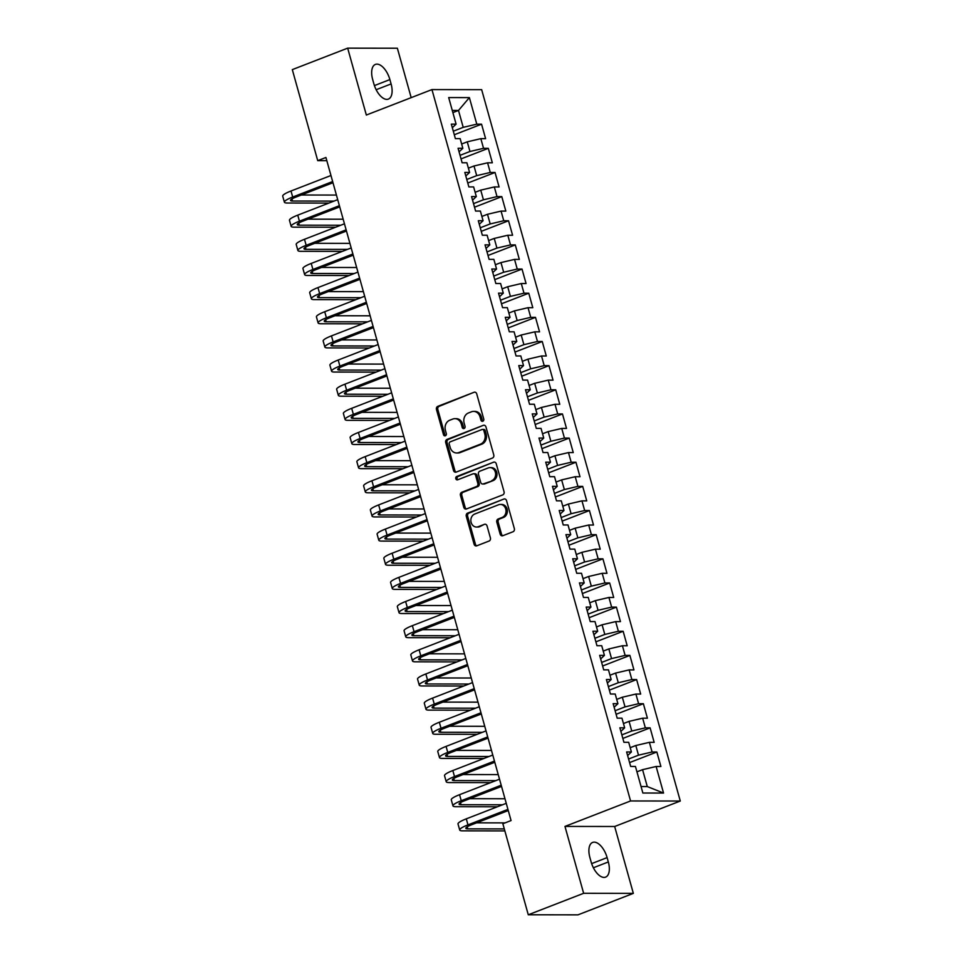 <?xml version="1.0" encoding="UTF-8"?>
<svg xmlns="http://www.w3.org/2000/svg" width="963" height="963" viewBox="0 0 963 963"><rect width="100%" height="100%" fill="white"/><g stroke="black" fill="none" stroke-linecap="round" stroke-linejoin="round"><path stroke-width="1.44" d="M482.812 421.252A1.745 1.481 -89.9 0 0 483.751 419.049L476.721 393.867A2.492 2.119 -89.9 0 0 474.049 392.278L437.828 406.326A2.492 2.119 -89.9 0 0 436.468 409.48L443.498 434.662A1.745 1.481 -89.9 0 0 446.314 433.567L445.412 430.305A7.981 6.777 -89.9 0 1 449.733 420.229L452.754 419.061A7.981 6.777 -89.9 0 1 454.885 418.652A7.981 6.777 -89.9 0 1 461.313 424.141L462.216 427.403A1.745 1.481 -89.9 0 0 465.033 426.308L464.13 423.046A7.981 6.777 -89.9 0 1 468.451 412.971L471.473 411.791A7.981 6.777 -89.9 0 1 473.603 411.394A7.981 6.777 -89.9 0 1 480.031 416.883L480.934 420.145A1.745 1.481 -89.9 0 0 482.812 421.252M500.158 534.116A2.492 2.119 -89.9 0 0 502.83 535.705L512.99 531.769A2.492 2.119 -89.9 0 0 514.35 528.615L506.538 500.64A2.492 2.119 -89.9 0 0 503.866 499.051L467.633 513.11A2.492 2.119 -89.9 0 0 466.285 516.252L474.097 544.227A2.492 2.119 -89.9 0 0 476.769 545.816L489.048 541.05A2.492 2.119 -89.9 0 0 490.396 537.896L487.049 525.93A2.492 2.119 -89.9 0 0 484.377 524.341L478.286 526.701A6.681 5.67 -89.9 0 1 476.516 527.038A6.681 5.67 -89.9 0 1 470.919 521.416A6.681 5.67 -89.9 0 1 474.747 514.025L498.593 504.768A6.681 5.67 -89.9 0 1 500.375 504.443A6.681 5.67 -89.9 0 1 505.96 510.065A6.681 5.67 -89.9 0 1 502.144 517.456L498.16 518.997A2.492 2.119 -89.9 0 0 496.812 522.151L500.158 534.116L501.494 534.116A2.492 2.119 -89.9 0 0 502.842 535.705M583.638 893.303L633.341 893.375L614.671 826.495L564.968 826.423L583.638 893.303L528.278 914.778L502.855 823.738L511.064 820.56L325.927 157.475L317.73 160.652L326.818 160.677M564.968 826.423L630.572 800.963L431.954 89.583L481.656 89.655L680.287 801.035L630.572 800.963M411.177 97.648L397.37 48.222L347.667 48.15L366.337 115.042L431.954 89.583M347.667 48.15L292.307 69.625L317.73 160.652M492.418 458.051A2.492 2.119 -89.9 0 0 493.766 454.897L485.954 426.934A2.492 2.119 -89.9 0 0 483.282 425.345L447.049 439.393A2.492 2.119 -89.9 0 0 445.7 442.547L453.513 470.51A2.492 2.119 -89.9 0 0 456.185 472.099L492.418 458.051M496.246 463.781L504.058 491.756A2.492 2.119 -89.9 0 1 502.698 494.91L466.477 508.958A2.492 2.119 -89.9 0 1 463.805 507.369L460.458 495.403A2.492 2.119 -89.9 0 1 461.807 492.249L476.504 486.544A2.492 2.119 -89.9 0 0 477.853 483.402L475.638 475.457A2.492 2.119 -89.9 0 0 472.965 473.868L457.666 479.803A1.745 1.481 -89.9 0 1 456.739 476.48L493.574 462.192A2.492 2.119 -89.9 0 1 496.246 463.781M454.295 134.748L481.56 124.179L476.793 124.167L469.378 97.612L448.686 97.576L456.101 124.143L451.334 124.131L455.379 138.624L460.145 138.624L462.842 148.29L458.075 148.278L462.12 162.771L466.886 162.771L469.583 172.437L464.816 172.425L468.861 186.918L473.627 186.918L476.324 196.584L471.557 196.572L475.602 211.066L480.381 211.066L483.077 220.732L478.298 220.72L482.343 235.213L487.122 235.213L489.818 244.879L485.039 244.867L489.096 259.36L493.863 259.36L496.559 269.026L491.792 269.014L495.837 283.507L500.604 283.507L503.3 293.173L498.533 293.161L502.578 307.654L507.345 307.654L510.041 317.321L505.274 317.309L509.319 331.802L514.086 331.802L516.782 341.468L512.015 341.456L516.06 355.949L520.827 355.949L523.523 365.615L518.756 365.603L522.801 380.096L527.568 380.096L530.264 389.762L525.497 389.75L529.542 404.243L534.309 404.243L537.005 413.909L532.238 413.897L536.283 428.391L541.05 428.391L543.746 438.057L538.979 438.045L543.024 452.538L547.791 452.538L550.487 462.204L545.72 462.192L549.765 476.685L554.532 476.685L557.24 486.351L552.461 486.339L556.506 500.832L561.285 500.832L563.981 510.498L559.202 510.486L563.247 524.979L568.026 524.979L570.722 534.646L565.943 534.634L570 549.127L574.767 549.127L577.463 558.793L572.696 558.781L576.741 573.274L581.508 573.274L584.204 582.94L579.437 582.928L583.482 597.421L588.249 597.421L590.945 607.087L586.178 607.075L590.223 621.568L594.99 621.568L597.686 631.234L592.919 631.222L596.964 645.716L601.731 645.716L604.427 655.382L599.66 655.37L603.705 669.863L608.472 669.863L611.168 679.529L606.401 679.517L610.446 694.01L615.213 694.022L617.909 703.676L613.142 703.664L617.187 718.157L621.954 718.169L624.65 727.823L619.883 727.811L623.928 742.304L628.695 742.317L631.391 751.971L626.624 751.959L630.669 766.452L635.448 766.464L642.863 793.018L663.543 793.055L647.28 786.566L642.562 769.666L636.94 771.832M481.56 124.179L485.605 138.66L480.838 138.66L483.534 148.314L469.956 151.492L460.049 155.332M461.036 158.895L488.301 148.326L483.534 148.314M488.301 148.326L492.346 162.807L487.579 162.807L490.275 172.461L476.697 175.639L466.79 179.479M467.777 183.042L495.042 172.473L490.275 172.461M495.042 172.473L499.087 186.954L494.32 186.954L497.016 196.608L483.438 199.786L473.531 203.626M474.53 207.189L501.783 196.621L497.016 196.608M501.783 196.621L505.828 211.102L501.061 211.102L503.757 220.756L490.191 223.934L480.272 227.774M481.271 231.337L508.536 220.768L503.757 220.756M508.536 220.768L512.581 235.249L507.802 235.249L510.498 244.903L496.932 248.081L487.013 251.921M488.012 255.484L515.277 244.915L510.498 244.903M515.277 244.915L519.322 259.396L514.543 259.396L517.239 269.05L503.673 272.228L493.754 276.068M494.753 279.631L522.018 269.062L517.239 269.05M522.018 269.062L526.063 283.543L521.296 283.543L523.992 293.197L510.414 296.375L500.495 300.215M501.494 303.778L528.759 293.209L523.992 293.197M528.759 293.209L532.804 307.691L528.037 307.691L530.733 317.345L517.155 320.523L507.236 324.362M508.235 327.926L535.5 317.357L530.733 317.345M535.5 317.357L539.545 331.85L534.778 331.838L537.474 341.492L523.896 344.67L513.977 348.51M514.976 352.073L542.241 341.504L537.474 341.492M542.241 341.504L546.286 355.997L541.519 355.985L544.215 365.639L530.637 368.817L520.73 372.657M521.717 376.22L548.982 365.651L544.215 365.639M548.982 365.651L553.027 380.144L548.26 380.132L550.956 389.786L537.378 392.964L527.471 396.804M528.458 400.367L555.723 389.798L550.956 389.786M555.723 389.798L559.768 404.291L555.001 404.279L557.697 413.934L544.119 417.111L534.212 420.951M535.199 424.514L562.464 413.946L557.697 413.934M562.464 413.946L566.509 428.439L561.742 428.427L564.438 438.081L550.86 441.259L540.953 445.099M541.94 448.662L569.205 438.093L564.438 438.081M569.205 438.093L573.25 452.586L568.483 452.574L571.179 462.228L557.601 465.406L547.694 469.246M548.693 472.809L575.946 462.24L571.179 462.228M575.946 462.24L579.991 476.733L575.224 476.721L577.92 486.375L564.354 489.553L554.435 493.393M555.434 496.956L582.687 486.387L577.92 486.375M582.687 486.387L586.744 500.88L581.965 500.868L584.661 510.522L571.095 513.7L561.176 517.54M562.175 521.103L589.44 510.534L584.661 510.522M589.44 510.534L593.485 525.028L588.706 525.016L591.402 534.67L577.836 537.848L567.917 541.688M568.916 545.251L596.181 534.682L591.402 534.67M596.181 534.682L600.226 549.175L595.447 549.163L598.155 558.817L584.577 561.995L574.658 565.835M575.657 569.398L602.922 558.829L598.155 558.817M602.922 558.829L606.967 573.322L602.2 573.31L604.896 582.964L591.318 586.142L581.399 589.982M582.398 593.545L609.663 582.976L604.896 582.964M609.663 582.976L613.708 597.469L608.941 597.457L611.637 607.111L598.059 610.289L588.14 614.129M589.139 617.692L616.404 607.123L611.637 607.111M616.404 607.123L620.449 621.616L615.682 621.604L618.378 631.259L604.8 634.436L594.881 638.276M595.88 641.84L623.145 631.271L618.378 631.259M623.145 631.271L627.19 645.764L622.423 645.752L625.119 655.406L611.541 658.584L601.634 662.424M602.621 665.987L629.886 655.418L625.119 655.406M629.886 655.418L633.931 669.911L629.164 669.899L631.86 679.553L618.282 682.731L608.375 686.571M609.362 690.134L636.627 679.565L631.86 679.553M636.627 679.565L640.672 694.058L635.905 694.046L638.601 703.7L625.023 706.878L615.116 710.718M616.103 714.281L643.368 703.712L638.601 703.7M643.368 703.712L647.413 718.205L642.646 718.193L645.342 727.847L631.764 731.025L621.857 734.865M622.844 738.428L650.109 727.859L645.342 727.847M650.109 727.859L654.154 742.353L649.387 742.341L652.083 751.995L638.505 755.173L628.598 759.013M629.597 762.576L656.85 752.007L652.083 751.995M656.85 752.007L660.895 766.5L656.128 766.488L663.543 793.055M627.623 755.522L631.391 751.971M656.128 766.488L642.562 769.666M620.882 731.374L624.65 727.823M638.505 755.173L635.809 745.518L630.199 747.685M649.387 742.341L635.809 745.518M614.141 707.227L617.909 703.676M631.764 731.025L629.068 721.371L623.458 723.538M642.646 718.193L629.068 721.371M607.4 683.08L611.168 679.529M625.023 706.878L622.327 697.224L616.717 699.391M635.905 694.046L622.327 697.224M600.659 658.933L604.427 655.382M618.282 682.731L615.586 673.077L609.976 675.244M629.164 669.899L615.586 673.077M593.906 634.786L597.686 631.234M611.541 658.584L608.845 648.93L603.235 651.096M622.423 645.752L608.845 648.93M587.165 610.638L590.945 607.087M604.8 634.436L602.104 624.782L596.494 626.949M615.682 621.604L602.104 624.782M580.424 586.491L584.204 582.94M598.059 610.289L595.363 600.635L589.753 602.802M608.941 597.457L595.363 600.635M573.683 562.344L577.463 558.793M591.318 586.142L588.622 576.488L583.012 578.655M602.2 573.31L588.622 576.488M566.942 538.197L570.722 534.646M584.577 561.995L581.881 552.341L576.271 554.507M595.447 549.163L581.881 552.341M560.201 514.049L563.981 510.498M577.836 537.848L575.14 528.193L569.518 530.36M588.706 525.016L575.14 528.193M553.46 489.902L557.24 486.351M571.095 513.7L568.399 504.046L562.777 506.213M581.965 500.868L568.399 504.046M546.719 465.755L550.487 462.204M564.354 489.553L561.646 479.899L556.036 482.066M575.224 476.721L561.646 479.899M539.978 441.608L543.746 438.057M557.601 465.406L554.905 455.752L549.295 457.919M568.483 452.574L554.905 455.752M533.237 417.461L537.005 413.909M550.86 441.259L548.164 431.605L542.554 433.771M561.742 428.427L548.164 431.605M526.496 393.313L530.264 389.762M544.119 417.111L541.423 407.457L535.813 409.624M555.001 404.279L541.423 407.457M519.755 369.166L523.523 365.615M537.378 392.964L534.682 383.31L529.072 385.477M548.26 380.132L534.682 383.31M513.002 345.019L516.782 341.468M530.637 368.817L527.941 359.163L522.331 361.33M541.519 355.985L527.941 359.163M506.261 320.872L510.041 317.321M523.896 344.67L521.2 335.016L515.59 337.182M534.778 331.838L521.2 335.016M499.52 296.724L503.3 293.173M517.155 320.523L514.459 310.868L508.849 313.035M528.037 307.691L514.459 310.868M492.779 272.577L496.559 269.026M510.414 296.375L507.718 286.721L502.108 288.888M521.296 283.543L507.718 286.721M486.038 248.43L489.818 244.879M503.673 272.228L500.977 262.574L495.367 264.741M514.543 259.396L500.977 262.574M479.297 224.283L483.077 220.732M496.932 248.081L494.236 238.427L488.614 240.594M507.802 235.249L494.236 238.427M472.556 200.135L476.324 196.584M490.191 223.934L487.495 214.28L481.873 216.446M501.061 211.102L487.495 214.28M465.815 175.988L469.583 172.437M483.438 199.786L480.742 190.132L475.132 192.299M494.32 186.954L480.742 190.132M459.074 151.841L462.842 148.29M476.697 175.639L474.001 165.985L468.391 168.152M487.579 162.807L474.001 165.985M452.333 127.694L456.101 124.143M469.956 151.492L467.26 141.838L461.65 144.005M480.838 138.66L467.26 141.838M528.278 914.778L577.981 914.85L633.341 893.375M614.671 826.495L680.287 801.035M641.057 786.554L647.28 786.566M452.887 112.623L458.496 110.444L452.273 110.432M476.793 124.167L463.215 127.345L453.308 131.185M463.215 127.345L458.496 110.444L469.378 97.612M389.883 79.592A16.275 8.161 68.8 0 0 375.401 64.413A16.275 8.161 68.8 0 0 372.681 79.568L373.897 83.913A16.275 8.161 68.8 0 0 388.378 99.093A16.275 8.161 68.8 0 0 391.098 83.937L389.883 79.592L374.414 85.587M591.126 861.933A16.275 8.161 68.8 0 0 605.607 877.124A16.275 8.161 68.8 0 0 608.327 861.957L607.111 857.612A16.275 8.161 68.8 0 0 592.63 842.432A16.275 8.161 68.8 0 0 589.91 857.588L591.126 861.933M483.017 421.156A1.745 1.481 -89.9 0 1 482.282 420.145L481.368 416.883A7.981 6.777 -89.9 0 0 474.94 411.394L473.603 411.394M454.885 418.652L456.221 418.652A7.981 6.777 -89.9 0 1 462.649 424.141L463.564 427.403A1.745 1.481 -89.9 0 0 464.298 428.415M474.049 392.278L439.164 406.326A2.492 2.119 -89.9 0 0 437.816 409.48L444.846 434.662A1.745 1.481 -89.9 0 0 445.58 435.673M483.282 425.345L448.397 439.393A2.492 2.119 -89.9 0 0 447.049 442.547L454.861 470.51A2.492 2.119 -89.9 0 0 456.197 472.099M483.859 430.63A1.745 1.481 -89.9 0 0 481.994 429.522L450.19 441.848A1.745 1.481 -89.9 0 0 449.252 444.051L450.203 447.494A7.981 6.777 -89.9 0 0 456.643 452.983A7.981 6.777 -89.9 0 0 458.761 452.586L480.501 444.148A7.981 6.777 -89.9 0 0 484.822 434.072L483.859 430.63L485.208 430.63A1.745 1.481 -89.9 0 0 483.799 429.426L482.463 429.426M456.643 452.983L457.979 452.983A7.981 6.777 -89.9 0 0 460.109 452.586L458.761 452.586M485.208 430.63L486.171 434.072A7.981 6.777 -89.9 0 1 481.849 444.148L460.109 452.586M473.627 473.748L474.976 473.748A2.492 2.119 -89.9 0 1 476.986 475.457L479.201 483.402A2.492 2.119 -89.9 0 1 477.853 486.556L463.155 492.249A2.492 2.119 -89.9 0 0 461.807 495.403L465.141 507.369A2.492 2.119 -89.9 0 0 466.489 508.958M493.574 462.192L458.087 476.48A1.745 1.481 -89.9 0 0 457.894 479.718M491.744 480.633A6.681 5.67 -89.9 0 0 495.572 473.242A6.681 5.67 -89.9 0 0 489.986 467.621A6.681 5.67 -89.9 0 0 488.205 467.958L479.803 471.208A2.492 2.119 -89.9 0 0 478.455 474.362L480.669 482.307A2.492 2.119 -89.9 0 0 483.342 483.895L493.092 480.633A6.681 5.67 -89.9 0 0 496.92 473.242A6.681 5.67 -89.9 0 0 491.335 467.621L489.986 467.621M482.68 484.016L484.028 484.016A2.492 2.119 -89.9 0 0 484.69 483.895L483.342 483.895M493.092 480.633L484.69 483.895M500.375 504.443L501.723 504.443A6.681 5.67 -89.9 0 1 507.308 510.065A6.681 5.67 -89.9 0 1 503.48 517.456L499.508 518.997A2.492 2.119 -89.9 0 0 498.16 522.151L501.494 534.116M476.516 527.038L477.853 527.038A6.681 5.67 -89.9 0 0 479.634 526.701L478.286 526.701M484.377 524.341L479.634 526.701M503.866 499.051L468.981 513.11A2.492 2.119 -89.9 0 0 467.633 516.252L475.433 544.227A2.492 2.119 -89.9 0 0 476.769 545.816M328.865 203.085L287.395 203.024A19.067 3.166 -15.6 0 1 284.398 202.182L282.713 196.151A19.067 3.166 -15.6 0 1 291.007 190.999L330.959 175.507M284.398 202.182A19.067 3.166 -15.6 0 1 292.692 197.042L332.644 181.55M332.969 182.729L296.05 197.042A12.712 2.107 164.4 0 0 290.525 200.473A12.712 2.107 164.4 0 0 292.511 201.038L333.992 201.098M301.299 195.008L336.424 195.068M335.618 227.232L294.136 227.172A19.067 3.166 -15.6 0 1 291.151 226.329L289.466 220.298A19.067 3.166 -15.6 0 1 297.748 215.146L337.7 199.654M291.151 226.329A19.067 3.166 -15.6 0 1 299.433 221.189L339.385 205.697M339.722 206.876L302.791 221.189A12.712 2.107 164.4 0 0 297.266 224.62A12.712 2.107 164.4 0 0 299.264 225.186L340.733 225.246M308.04 219.155L343.165 219.215M342.359 251.379L300.877 251.319A19.067 3.166 -15.6 0 1 297.892 250.476L296.207 244.446A19.067 3.166 -15.6 0 1 304.489 239.293L344.441 223.801M297.892 250.476A19.067 3.166 -15.6 0 1 306.174 245.336L346.126 229.844M346.463 231.024L309.532 245.336A12.712 2.107 164.4 0 0 304.007 248.767A12.712 2.107 164.4 0 0 306.005 249.333L347.474 249.393M314.781 243.302L349.906 243.362M349.1 275.526L307.618 275.466A19.067 3.166 -15.6 0 1 304.633 274.624L302.948 268.593A19.067 3.166 -15.6 0 1 311.23 263.441L351.182 247.948M304.633 274.624A19.067 3.166 -15.6 0 1 312.915 269.484L352.867 253.991M353.204 255.171L316.273 269.484A12.712 2.107 164.4 0 0 310.748 272.914A12.712 2.107 164.4 0 0 312.746 273.48L354.228 273.54M321.522 267.449L356.647 267.509M355.841 299.674L314.359 299.613A19.067 3.166 -15.6 0 1 311.374 298.771L309.689 292.74A19.067 3.166 -15.6 0 1 317.971 287.588L357.923 272.096M311.374 298.771A19.067 3.166 -15.6 0 1 319.656 293.631L359.608 278.138M359.945 279.318L323.014 293.631A12.712 2.107 164.4 0 0 317.489 297.061A12.712 2.107 164.4 0 0 319.487 297.627L360.969 297.687M328.263 291.596L363.388 291.657M362.582 323.821L321.1 323.761A19.067 3.166 -15.6 0 1 318.115 322.918L316.43 316.887A19.067 3.166 -15.6 0 1 324.724 311.735L364.664 296.243M318.115 322.918A19.067 3.166 -15.6 0 1 326.409 317.778L366.361 302.286M366.686 303.465L329.767 317.778A12.712 2.107 164.4 0 0 324.23 321.209A12.712 2.107 164.4 0 0 326.228 321.774L367.71 321.835M335.004 315.744L370.129 315.804M369.323 347.968L327.841 347.908A19.067 3.166 -15.6 0 1 324.856 347.065L323.171 341.034A19.067 3.166 -15.6 0 1 331.465 335.882L371.417 320.39M324.856 347.065A19.067 3.166 -15.6 0 1 333.15 341.925L373.102 326.433M373.427 327.613L336.508 341.925A12.712 2.107 164.4 0 0 330.983 345.356A12.712 2.107 164.4 0 0 332.969 345.922L374.451 345.982M341.757 339.891L376.87 339.951M376.064 372.115L334.582 372.055A19.067 3.166 -15.6 0 1 331.597 371.212L329.912 365.182A19.067 3.166 -15.6 0 1 338.206 360.03L378.158 344.537M331.597 371.212A19.067 3.166 -15.6 0 1 339.891 366.072L379.843 350.58M380.168 351.76L343.249 366.072A12.712 2.107 164.4 0 0 337.724 369.503A12.712 2.107 164.4 0 0 339.71 370.069L381.192 370.129M348.498 364.038L383.611 364.098M382.805 396.262L341.323 396.202A19.067 3.166 -15.6 0 1 338.338 395.36L336.653 389.329A19.067 3.166 -15.6 0 1 344.947 384.177L384.899 368.685M338.338 395.36A19.067 3.166 -15.6 0 1 346.632 390.22L386.584 374.727M386.909 375.907L349.99 390.22A12.712 2.107 164.4 0 0 344.465 393.65A12.712 2.107 164.4 0 0 346.451 394.216L387.933 394.276M355.239 388.185L390.352 388.245M389.546 420.41L348.064 420.35A19.067 3.166 -15.6 0 1 345.079 419.507L343.394 413.476A19.067 3.166 -15.6 0 1 351.688 408.324L391.64 392.832M345.079 419.507A19.067 3.166 -15.6 0 1 353.373 414.367L393.325 398.875M393.65 400.054L356.731 414.367A12.712 2.107 164.4 0 0 351.206 417.798A12.712 2.107 164.4 0 0 353.192 418.363L394.674 418.424M361.98 412.333L397.093 412.393M396.287 444.557L354.817 444.497A19.067 3.166 -15.6 0 1 351.82 443.654L350.135 437.623A19.067 3.166 -15.6 0 1 358.429 432.471L398.381 416.979M351.82 443.654A19.067 3.166 -15.6 0 1 360.114 438.514L400.066 423.022M400.391 424.202L363.472 438.514A12.712 2.107 164.4 0 0 357.947 441.945A12.712 2.107 164.4 0 0 359.933 442.511L401.415 442.571M368.721 436.48L403.834 436.54M403.028 468.704L361.558 468.644A19.067 3.166 -15.6 0 1 358.561 467.801L356.876 461.771A19.067 3.166 -15.6 0 1 365.17 456.631L405.122 441.126M358.561 467.801A19.067 3.166 -15.6 0 1 366.855 462.661L406.807 447.169M407.132 448.349L370.213 462.661A12.712 2.107 164.4 0 0 364.688 466.092A12.712 2.107 164.4 0 0 366.674 466.658L408.156 466.718M375.462 460.627L410.587 460.687M409.769 492.851L368.299 492.791A19.067 3.166 -15.6 0 1 365.314 491.949L363.629 485.918A19.067 3.166 -15.6 0 1 371.911 480.778L411.863 465.273M365.314 491.949A19.067 3.166 -15.6 0 1 373.596 486.809L413.548 471.316M413.873 472.496L376.954 486.809A12.712 2.107 164.4 0 0 371.429 490.239A12.712 2.107 164.4 0 0 373.427 490.805L414.897 490.865M382.203 484.774L417.328 484.834M416.522 516.999L375.04 516.938A19.067 3.166 -15.6 0 1 372.055 516.096L370.37 510.065A19.067 3.166 -15.6 0 1 378.652 504.925L418.604 489.421M372.055 516.096A19.067 3.166 -15.6 0 1 380.337 510.956L420.289 495.464M420.626 496.643L383.695 510.956A12.712 2.107 164.4 0 0 378.17 514.386A12.712 2.107 164.4 0 0 380.168 514.952L421.638 515.012M388.944 508.921L424.069 508.982M423.263 541.146L381.781 541.086A19.067 3.166 -15.6 0 1 378.796 540.243L377.111 534.212A19.067 3.166 -15.6 0 1 385.393 529.072L425.345 513.568M378.796 540.243A19.067 3.166 -15.6 0 1 387.078 535.103L427.03 519.611M427.367 520.79L390.436 535.103A12.712 2.107 164.4 0 0 384.911 538.534A12.712 2.107 164.4 0 0 386.909 539.099L428.379 539.16M395.685 533.069L430.81 533.129M430.004 565.293L388.522 565.233A19.067 3.166 -15.6 0 1 385.537 564.39L383.852 558.359A19.067 3.166 -15.6 0 1 392.134 553.219L432.086 537.715M385.537 564.39A19.067 3.166 -15.6 0 1 393.819 559.25L433.771 543.758M434.108 544.938L397.177 559.25A12.712 2.107 164.4 0 0 391.652 562.681A12.712 2.107 164.4 0 0 393.65 563.247L435.132 563.307M402.426 557.216L437.551 557.276M436.745 589.44L395.263 589.38A19.067 3.166 -15.6 0 1 392.278 588.537L390.593 582.507A19.067 3.166 -15.6 0 1 398.875 577.367L438.827 561.862M392.278 588.537A19.067 3.166 -15.6 0 1 400.56 583.397L440.512 567.905M440.849 569.085L403.918 583.397A12.712 2.107 164.4 0 0 398.393 586.828A12.712 2.107 164.4 0 0 400.391 587.394L441.873 587.454M409.167 581.363L444.292 581.423M443.486 613.587L402.004 613.527A19.067 3.166 -15.6 0 1 399.019 612.685L397.334 606.654A19.067 3.166 -15.6 0 1 405.628 601.514L445.58 586.01M399.019 612.685A19.067 3.166 -15.6 0 1 407.313 607.545L447.265 592.052M447.59 593.232L410.671 607.545A12.712 2.107 164.4 0 0 405.146 610.975A12.712 2.107 164.4 0 0 407.132 611.541L448.614 611.601M415.92 605.51L451.033 605.571M450.227 637.735L408.745 637.675A19.067 3.166 -15.6 0 1 405.76 636.832L404.075 630.801A19.067 3.166 -15.6 0 1 412.369 625.661L452.321 610.157M405.76 636.832A19.067 3.166 -15.6 0 1 414.054 631.692L454.006 616.2M454.331 617.379L417.412 631.692A12.712 2.107 164.4 0 0 411.887 635.123A12.712 2.107 164.4 0 0 413.873 635.688L455.355 635.749M422.661 629.658L457.774 629.718M456.968 661.882L415.486 661.822A19.067 3.166 -15.6 0 1 412.501 660.979L410.816 654.948A19.067 3.166 -15.6 0 1 419.11 649.808L459.062 634.304M412.501 660.979A19.067 3.166 -15.6 0 1 420.795 655.839L460.747 640.347M461.072 641.527L424.153 655.839A12.712 2.107 164.4 0 0 418.628 659.27A12.712 2.107 164.4 0 0 420.614 659.836L462.096 659.896M429.402 653.805L464.515 653.865M463.709 686.029L422.227 685.969A19.067 3.166 -15.6 0 1 419.242 685.126L417.557 679.096A19.067 3.166 -15.6 0 1 425.851 673.956L465.803 658.451M419.242 685.126A19.067 3.166 -15.6 0 1 427.536 679.986L467.488 664.494M467.813 665.674L430.894 679.986A12.712 2.107 164.4 0 0 425.369 683.417A12.712 2.107 164.4 0 0 427.355 683.983L468.837 684.043M436.143 677.952L471.256 678.012M470.45 710.176L428.968 710.116A19.067 3.166 -15.6 0 1 425.983 709.274L424.298 703.243A19.067 3.166 -15.6 0 1 432.592 698.103L472.544 682.598M425.983 709.274A19.067 3.166 -15.6 0 1 434.277 704.134L474.229 688.641M474.554 689.821L437.635 704.134A12.712 2.107 164.4 0 0 432.11 707.564A12.712 2.107 164.4 0 0 434.096 708.13L475.578 708.19M442.884 702.099L477.997 702.159M477.191 734.324L435.721 734.263A19.067 3.166 -15.6 0 1 432.724 733.421L431.039 727.39A19.067 3.166 -15.6 0 1 439.333 722.25L479.285 706.746M432.724 733.421A19.067 3.166 -15.6 0 1 441.018 728.281L480.97 712.789M481.295 713.968L444.376 728.281A12.712 2.107 164.4 0 0 438.851 731.711A12.712 2.107 164.4 0 0 440.837 732.277L482.319 732.337M449.625 726.246L484.75 726.307M483.932 758.471L442.462 758.411A19.067 3.166 -15.6 0 1 439.465 757.568L437.78 751.537A19.067 3.166 -15.6 0 1 446.074 746.397L486.026 730.893M439.465 757.568A19.067 3.166 -15.6 0 1 447.759 752.428L487.711 736.936M488.036 738.115L451.117 752.428A12.712 2.107 164.4 0 0 445.592 755.859A12.712 2.107 164.4 0 0 447.578 756.424L489.06 756.485M456.366 750.394L491.491 750.454M490.673 782.618L449.203 782.558A19.067 3.166 -15.6 0 1 446.218 781.715L444.533 775.684A19.067 3.166 -15.6 0 1 452.815 770.544L492.767 755.04M446.218 781.715A19.067 3.166 -15.6 0 1 454.5 776.575L494.452 761.083M494.789 762.263L457.858 776.575A12.712 2.107 164.4 0 0 452.333 780.006A12.712 2.107 164.4 0 0 454.331 780.572L495.801 780.632M463.107 774.541L498.232 774.601M497.426 806.765L455.944 806.705A19.067 3.166 -15.6 0 1 452.959 805.862L451.274 799.832A19.067 3.166 -15.6 0 1 459.556 794.692L499.508 779.187M452.959 805.862A19.067 3.166 -15.6 0 1 461.241 800.722L501.193 785.23M501.53 786.41L464.599 800.722A12.712 2.107 164.4 0 0 459.074 804.153A12.712 2.107 164.4 0 0 461.072 804.719L502.542 804.779M469.848 798.688L504.973 798.748M504.865 830.913L462.685 830.852A19.067 3.166 -15.6 0 1 459.7 830.01L458.015 823.979A19.067 3.166 -15.6 0 1 466.297 818.839L506.249 803.335M459.7 830.01A19.067 3.166 -15.6 0 1 467.982 824.87L507.934 809.377M508.271 810.557L471.34 824.87A12.712 2.107 164.4 0 0 465.815 828.3A12.712 2.107 164.4 0 0 467.813 828.866L504.299 828.914M476.589 822.835L505.081 822.884M481.368 416.883L480.031 416.883M463.564 427.403L462.216 427.403M462.649 424.141L461.313 424.141M444.846 434.662L443.498 434.662M437.816 409.48L436.468 409.48M439.164 406.326L437.828 406.326M482.282 420.145L480.934 420.145M454.861 470.51L453.513 470.51M447.049 442.547L445.7 442.547M448.397 439.393L447.049 439.393M481.849 444.148L480.501 444.148M486.171 434.072L484.822 434.072M465.141 507.369L463.805 507.369M461.807 495.403L460.458 495.403M463.155 492.249L461.807 492.249M477.853 486.556L476.504 486.544M479.201 483.402L477.853 483.402M476.986 475.457L475.638 475.457M458.087 476.48L456.739 476.48M498.16 522.151L496.812 522.151M499.508 518.997L498.16 518.997M503.48 517.456L502.144 517.456M475.433 544.227L474.097 544.227M467.633 516.252L466.285 516.252M468.981 513.11L467.633 513.11M376.16 89.728L391.098 83.937M593.389 867.759L608.327 861.957M591.643 863.618L607.111 857.612M291.007 190.999L292.692 197.042M291.945 198.968L292.511 201.038M297.748 215.146L299.433 221.189M298.686 223.115L299.264 225.186M304.489 239.293L306.174 245.336M305.427 247.262L306.005 249.333M311.23 263.441L312.915 269.484M312.168 271.41L312.746 273.48M317.971 287.588L319.656 293.631M318.909 295.557L319.487 297.627M324.724 311.735L326.409 317.778M325.65 319.704L326.228 321.774M331.465 335.882L333.15 341.925M332.391 343.851L332.969 345.922M338.206 360.03L339.891 366.072M339.132 367.998L339.71 370.069M344.947 384.177L346.632 390.22M345.873 392.146L346.451 394.216M351.688 408.324L353.373 414.367M352.614 416.293L353.192 418.363M358.429 432.471L360.114 438.514M359.355 440.44L359.933 442.511M365.17 456.631L366.855 462.661M366.096 464.587L366.674 466.658M371.911 480.778L373.596 486.809M372.85 488.735L373.427 490.805M378.652 504.925L380.337 510.956M379.591 512.882L380.168 514.952M385.393 529.072L387.078 535.103M386.332 537.029L386.909 539.099M392.134 553.219L393.819 559.25M393.073 561.176L393.65 563.247M398.875 577.367L400.56 583.397M399.814 585.323L400.391 587.394M405.628 601.514L407.313 607.545M406.555 609.471L407.132 611.541M412.369 625.661L414.054 631.692M413.296 633.618L413.873 635.688M419.11 649.808L420.795 655.839M420.037 657.765L420.614 659.836M425.851 673.956L427.536 679.986M426.778 681.912L427.355 683.983M432.592 698.103L434.277 704.134M433.519 706.06L434.096 708.13M439.333 722.25L441.018 728.281M440.26 730.207L440.837 732.277M446.074 746.397L447.759 752.428M447.013 754.354L447.578 756.424M452.815 770.544L454.5 776.575M453.754 778.501L454.331 780.572M459.556 794.692L461.241 800.722M460.495 802.648L461.072 804.719M466.297 818.839L467.982 824.87M467.236 826.796L467.813 828.866"/></g></svg>
